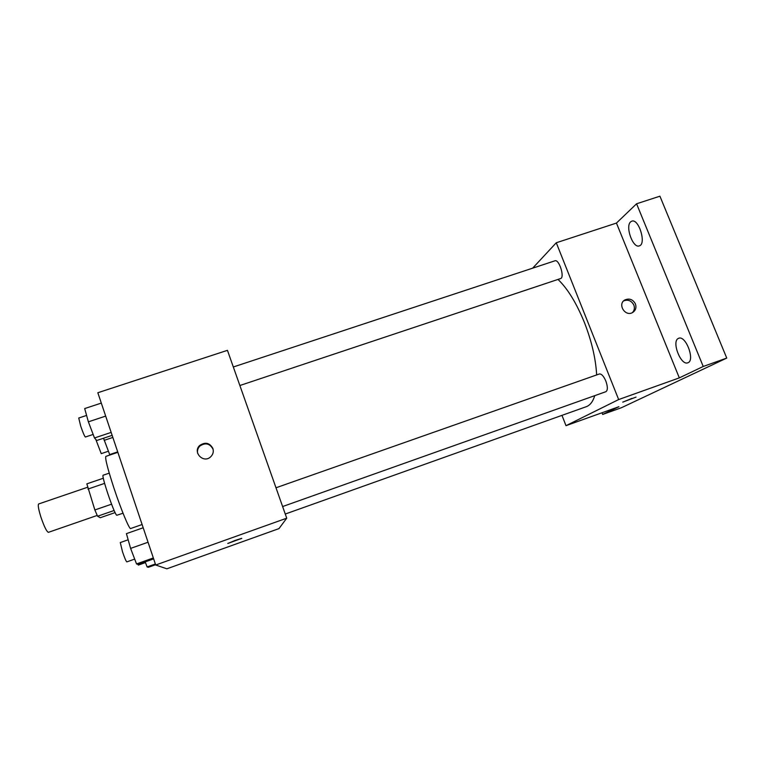 <?xml version="1.0" encoding="UTF-8"?>
<svg xmlns="http://www.w3.org/2000/svg" width="765" height="765" viewBox="0 0 765 765"><rect width="100%" height="100%" fill="white"/><g stroke="black" fill="none" stroke-linecap="round" stroke-linejoin="round"><path stroke-width="1.15" d="M87.506 487.286L38.661 503.963C37.753 504.948 38.499 509.337 40.918 517.121C44.198 526.636 46.694 531.713 48.415 532.335L97.193 515.438M115.113 512.579L100.253 517.733L97.566 516.241L94.86 509.959L86.847 483.853L103.342 478.23M114.148 510.494L97.566 516.241M104.604 483.375L87.946 489.065M111.556 504.192L94.86 509.959M123.031 513.219L116.787 515.275C114.425 514.635 100.856 474.654 103.189 475.208L109.252 473.143M117.858 452.325L105.847 456.38C104.948 458.264 107.731 469.079 114.186 488.845C121.224 510.016 129.448 529.696 130.652 528.529L142.108 524.522M286.732 518.182L278.976 528.605L166.875 568.806L155.706 565.01L97.834 392.741L227.444 350.341L286.732 518.182L155.706 565.01M234.798 540.559L241.549 538.388L228.008 543.418L234.798 540.559M212.88 448.453C213.837 451.704 213.072 454.525 210.576 456.906C203.28 463.781 192.244 452.01 199.789 445.412C205.307 441.788 209.667 442.801 212.88 448.453M197.628 453.291C197.131 450.489 197.896 448.061 199.923 446.014C205.412 442.419 209.763 443.423 212.957 449.045L213.263 450.231M241.797 538.378L227.76 543.418M558.01 279.426C567.716 288.778 576.514 303.15 584.422 322.524C591.67 341.171 595.753 358.642 596.652 374.946M594.768 395.648C592.904 401.644 590.073 405.326 586.277 406.693L285.269 514.042M239.866 385.512L560.544 278.584C564.991 277.618 559.1 258.924 554.931 260.808L233.325 366.98M275.993 487.774L599.377 373.98C601.5 373.731 603.662 376.084 605.832 381.027C607.821 386.755 607.84 390.313 605.88 391.699L282.62 506.545M561.969 415.357L565.995 425.675L618.656 399.56L556.27 242.763L532.66 268.161M618.656 399.56L679.32 377.881L703.226 366.473L726.75 358.077L621.505 407.688L602.667 414.448L618.933 406.693L565.995 425.675M631.928 398.393L622.882 402.122L631.928 398.393M726.75 358.077L659.918 196.194L636.585 203.777L616.447 223.074L556.27 242.763M679.32 377.881L616.447 223.074M635.419 303.915C636.614 307.616 635.686 310.475 632.626 312.512C625.12 317.083 617.145 303.982 624.938 299.899C629.423 298.082 632.923 299.421 635.419 303.915M623.609 300.922C628.027 299.278 631.441 300.645 633.85 305.034C634.893 307.979 634.395 310.523 632.368 312.646M636.05 397.102L622.739 402.113M602.007 412.765L602.667 414.448M678.249 338.474L678.718 338.264C685.842 335.013 695.404 360.831 687.792 362.801C680.888 365.871 671.412 341.659 678.249 338.474M630.666 221.831L631.756 221.171C638.775 218.159 646.683 244.169 639.291 245.881C632.951 248.635 624.967 226.335 630.666 221.831M703.226 366.473L636.585 203.777M112.149 435.352L96.773 440.497L94.497 437.972L88.377 421.831L84.686 408.567L101.315 403.098M111.164 432.407L94.497 437.972M105.685 416.093L88.377 421.831M86.588 415.424L78.738 418.015L80.669 426C82.974 432.674 84.542 436.346 85.384 437.016L93.158 434.434M109.864 455.032L103.533 438.23M117.695 451.866L109.5 454.63M112.847 437.437L104.145 440.353M95.788 439.406L101.238 453.645L108.248 451.283M153.65 558.871L138.14 564.398L136.533 563.939L130.605 548.4L126.426 533.645L143.198 527.764M153.344 557.953L136.533 563.939M148.056 542.242L130.605 548.4M128.166 539.784L120.277 542.567L122.524 551.852C124.657 558.067 126.091 561.414 126.827 561.893L134.688 559.1M155.611 564.713L148.381 567.295L147.109 566.932L145.197 561.873M155.362 563.987L147.109 566.932M137.786 564.293L138.379 565.096L145.465 562.571M199.923 446.014L199.789 445.412M623.762 300.769L624.938 299.899"/></g></svg>
